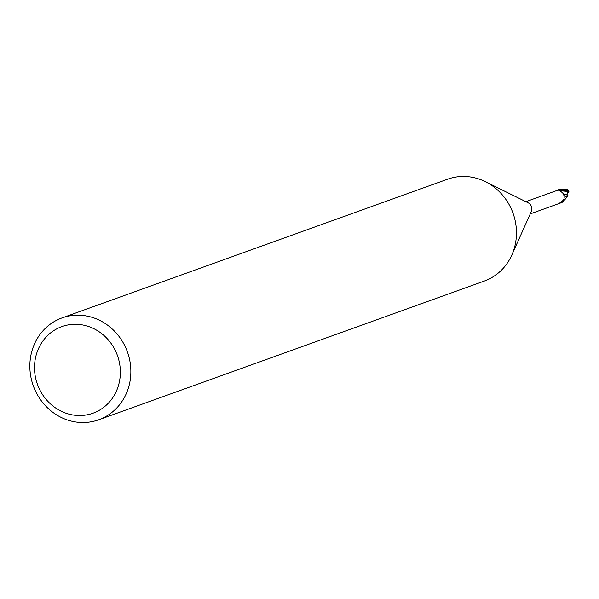 <?xml version="1.0" encoding="UTF-8"?>
<svg xmlns="http://www.w3.org/2000/svg" width="599" height="599" viewBox="0 0 599 599"><rect width="100%" height="100%" fill="white"/><g stroke="black" fill="none" stroke-linecap="round" stroke-linejoin="round"><path stroke-width="0.9" d="M62.026 317.912L447.633 179.183A54.135 50.017 70.2 0 1 485.31 181.647A54.135 50.017 70.2 0 1 511.763 255.167A54.135 50.017 70.2 0 1 490.506 278.295A54.135 50.017 70.2 0 1 484.284 281.066L98.678 419.794A54.135 50.017 70.2 0 1 34.645 389.215A54.135 50.017 70.2 0 1 55.804 320.682A54.135 50.017 70.2 0 1 62.026 317.912A54.135 50.017 70.2 0 1 126.06 348.498A54.135 50.017 70.2 0 1 104.9 417.024A54.135 50.017 70.2 0 1 98.678 419.794M485.31 181.647L528.108 202.784A6.492 5.997 70.2 0 1 531.283 211.604L511.763 255.167M56.568 328.963A46.018 42.514 70.2 0 1 114.948 349.771A46.018 42.514 70.2 0 1 98.288 410.854A46.018 42.514 70.2 0 1 39.908 390.039A46.018 42.514 70.2 0 1 56.568 328.963M559.384 189.89L559.369 189.756A6.626 6.125 70.2 0 0 557.841 190.025A6.634 6.125 70.2 0 1 559.369 189.756L569.035 191.103L567.859 189.793L566.092 189.396L558.126 189.801L557.377 190.482M559.309 189.359L559.459 190.796M563.861 198.935A5.803 5.361 70.2 0 1 563.614 200.066L562.611 201.96L563.861 198.935L561.952 202.634A6.634 6.125 70.2 0 1 560.432 202.896L561.173 202.717A6.986 0.981 13.1 0 1 560.739 202.514M560.619 202.642L559.399 203.218L561.72 201.549C564.722 199.287 565.014 196.39 562.588 192.863L559.301 190.31M557.467 190.46A5.803 5.361 70.2 0 1 557.729 190.205A6.492 5.997 70.2 0 1 559.346 189.89L559.391 190.422M557.729 190.205L525.855 201.676M558.216 190.257A6.986 3.347 178.9 0 0 558.253 190.07L557.766 190.385M563.614 200.066A5.803 5.361 70.2 0 1 562.064 202.447L561.173 202.717M560.439 203.031A6.761 6.252 70.2 0 0 561.675 202.851L561.959 202.627A6.626 6.125 70.2 0 1 560.432 202.896L560.432 202.881M564.206 195.573L567.073 197.041L565.396 198.958M566.968 193.095L569.013 192.039L567.8 191.006L567.058 194.877L563.322 193.694M567.56 189.741A6.769 6.252 70.2 0 1 568.481 190.684L569.05 191.987L568.713 192.489M567.919 195.267L566.983 197.146M567.058 194.877L567.006 195.656L567.904 195.334L567.036 195.371M567.096 189.583L567.859 189.793M558.126 189.801A6.761 6.252 70.2 0 1 559.361 189.621M567.575 191.395L559.751 190.744M559.698 203.301L530.257 213.895M565.606 198.786L562.618 201.953M566.092 189.396L567.283 189.621"/></g></svg>
